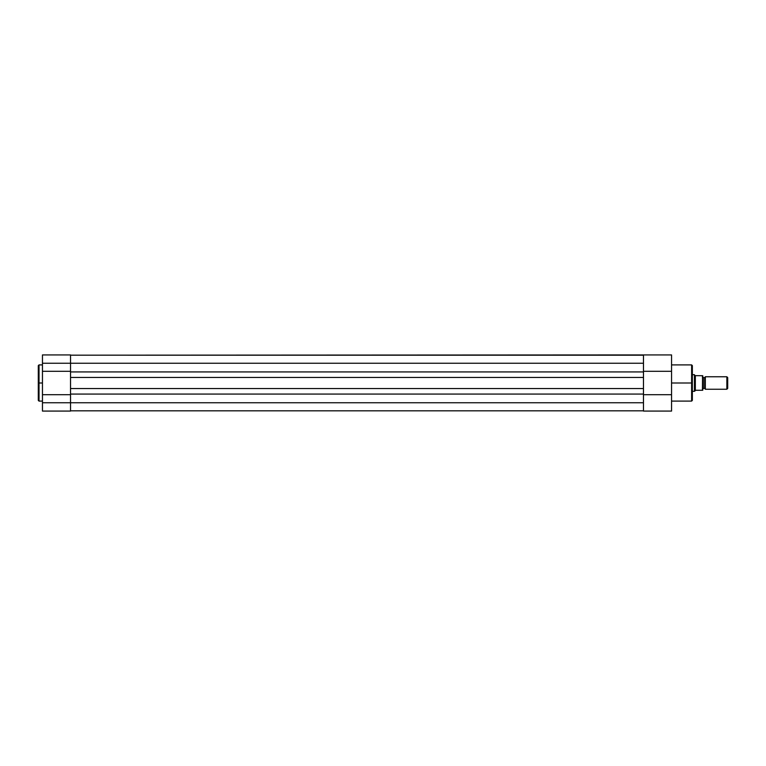 <?xml version="1.0" encoding="UTF-8"?>
<svg xmlns="http://www.w3.org/2000/svg" width="766" height="766" viewBox="0 0 766 766"><rect width="100%" height="100%" fill="white"/><g stroke="black" fill="none" stroke-linecap="round" stroke-linejoin="round"><path stroke-width="1.15" d="M39.028 401.097L38.3 400.369L38.3 365.631L38.3 383L39.028 383L39.028 364.903L39.028 383L42.456 383L39.028 383L39.028 401.097L42.456 401.097M70.539 400.063L70.539 411.074L42.456 411.074L70.539 411.074L70.539 402.753L42.456 402.753L42.456 411.074L42.456 371.299L70.539 371.299L70.539 363.247L42.456 363.247L42.456 371.299L42.456 354.936L42.456 363.247L70.539 363.247L70.539 365.937M39.028 364.903L39.028 401.097L38.3 365.631L39.028 364.903L42.456 364.903M70.539 354.936L70.539 363.247L70.539 354.926L42.456 354.926M70.539 371.299L42.456 371.299L42.456 402.753L70.539 402.753L70.539 394.701L42.456 394.701L70.539 394.701M38.3 383L38.3 400.369L38.3 383M643.478 410.815L70.539 410.815L643.478 410.815M643.478 402.753L70.539 402.753L643.478 402.753L643.478 394.078L70.539 394.078L70.539 402.753L70.539 388.563L643.478 388.563L643.478 394.078L70.539 394.078L70.539 377.437L70.539 388.563L643.478 388.563L643.478 377.437L70.539 377.437L70.539 371.922L70.539 377.437L643.478 377.437L643.478 371.922L70.539 371.922L643.478 371.922L643.478 363.247L70.539 363.247L70.539 371.922L70.539 363.247L643.478 363.247L643.478 402.753M643.478 365.43L643.478 355.204L70.539 355.185L643.478 354.926L643.478 371.299L671.552 371.299L671.552 411.074L643.478 411.074L643.478 400.819M691.621 383L691.621 364.903L691.621 383L692.349 383L692.349 365.631L692.349 400.369L691.621 401.097L691.621 364.903L692.349 365.631L692.349 383L671.552 383L691.621 383L691.621 401.097L691.621 383M671.552 354.926L671.552 371.299L671.552 354.926L643.478 354.926M671.552 411.074L671.552 394.701L643.478 394.701L643.478 411.074L671.552 411.074M643.478 394.701L671.552 394.701L671.552 371.299L643.478 371.299M692.349 383L692.349 400.369L692.349 383M705.342 376.757A1.398 1.398 0 0 1 704.04 377.648A1.398 1.398 0 0 0 705.342 376.757L705.342 389.243A1.398 1.398 0 0 0 704.04 388.352A1.398 1.398 0 0 1 705.342 389.243L726.857 389.243L705.342 389.243L705.342 376.757L726.857 376.757L727.7 377.609L726.857 376.757L726.857 389.243L727.7 388.391L726.857 389.243L726.857 376.757L705.342 376.757M704.04 388.352L704.04 377.648L704.04 388.352A1.398 1.398 0 0 0 702.748 389.243A1.398 1.398 0 0 1 704.04 388.352M702.748 376.757A1.398 1.398 0 0 0 704.04 377.648A1.398 1.398 0 0 1 702.748 376.757M694.484 374.737L692.349 374.679L694.427 374.679L694.427 391.321L692.349 391.321L694.427 391.321L695.777 390.277L702.748 390.277L702.748 375.723L702.432 390.277L702.537 375.723L695.461 375.666L702.432 375.723L702.738 390.277M695.777 390.277L702.432 390.277M695.337 375.541L695.337 390.459L695.337 375.541M694.427 374.679L694.427 391.321L695.461 390.334M727.7 388.391L727.7 377.609L727.7 388.391M691.621 364.903L671.552 364.903M691.621 401.097L671.552 401.097"/></g></svg>
